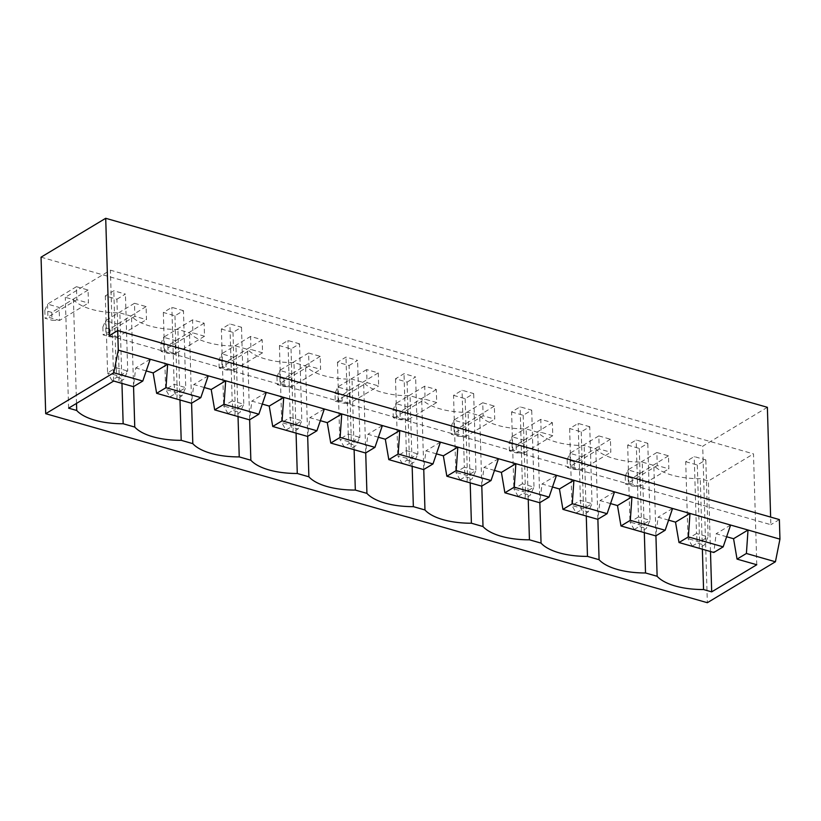<?xml version="1.0" encoding="UTF-8"?>
<svg xmlns="http://www.w3.org/2000/svg" width="821" height="821" viewBox="0 0 821 821"><rect width="100%" height="100%" fill="white"/><g stroke="black" fill="none" stroke-linecap="round" stroke-linejoin="round"><path stroke-width="0.62" stroke-dasharray="4.11 3.08" d="M767.378 407.308L702.714 446.193L707.353 602.706M41.05 257.178L702.714 446.193M109.203 335.676L770.857 524.691L770.632 517.076M204.532 336.21L192.925 332.895L192.535 319.851L204.142 323.176L204.532 336.21L175.602 353.615L163.995 350.3L192.925 332.895M262.576 352.794L250.959 349.479L250.579 336.436L262.186 339.75L262.576 352.794L233.646 370.189L222.029 366.874L250.959 349.479M378.265 372.908L378.655 385.952L367.049 382.637L366.659 369.594L378.265 372.908L349.336 390.314L349.725 403.357L378.655 385.952M308.614 353.02L320.221 356.335L320.611 369.378L309.004 366.063L308.614 353.02L279.684 370.415L291.291 373.729L291.681 386.773L320.611 369.378M598.817 435.92L610.424 439.235L610.814 452.279L599.207 448.964L598.817 435.92L569.887 453.315L581.494 456.63L581.884 469.674L610.814 452.279M552.769 435.694L541.162 432.38L540.782 419.336L552.389 422.651L552.769 435.694L523.849 453.089L512.232 449.775L541.162 432.38M482.738 402.752L494.345 406.077L494.735 419.11L483.128 415.795L482.738 402.752L453.808 420.157L465.415 423.472L465.805 436.515L494.735 419.11M436.69 402.536L425.083 399.222L424.693 386.178L436.31 389.493L436.69 402.536L407.76 419.931L396.153 416.616L425.083 399.222M656.862 452.494L668.468 455.809L668.858 468.853L657.252 465.538L656.862 452.494L627.932 469.899L639.538 473.214L639.928 486.258L668.858 468.853M134.5 303.277L146.107 306.592L146.487 319.636L134.88 316.321L134.5 303.277L105.57 320.672L117.177 323.987L117.557 337.031L146.487 319.636M76.456 286.693L88.063 290.008L88.452 303.052L76.846 299.737L76.456 286.693L47.526 304.098L59.133 307.413L59.523 320.457L88.452 303.052M779.365 519.57L770.857 524.691M161.132 351.419L160.895 343.599L163.605 337.257L163.995 350.3L161.132 351.419L168.1 353.41L175.602 353.615L175.212 340.571L163.605 337.257L192.535 319.851M204.142 323.176L167.864 345.59L168.1 353.41M219.176 368.003L218.94 360.173L221.649 353.83L222.029 366.874L219.176 368.003L226.134 369.994L233.646 370.189L233.256 357.156L221.649 353.83L250.579 336.436M262.186 339.75L225.908 362.164L226.134 369.994M366.659 369.594L337.729 386.999L338.119 400.043L367.049 382.637M338.119 400.043L349.725 403.357L342.224 403.152L341.988 395.322L349.336 390.314L337.729 386.999L335.019 393.341L335.255 401.161L338.119 400.043M320.221 356.335L283.943 378.748L284.179 386.568L291.681 386.773L280.074 383.458L309.004 366.063M283.943 378.748L276.985 376.757L279.684 370.415L280.074 383.458L277.211 384.587L284.179 386.568M610.424 439.235L574.146 461.648L574.382 469.468L581.884 469.674L570.277 466.359L599.207 448.964M574.146 461.648L567.188 459.657L569.887 453.315L570.277 466.359L567.414 467.488L574.382 469.468M509.379 450.903L509.143 443.073L511.852 436.731L512.232 449.775L509.379 450.903L516.337 452.894L523.849 453.089L523.459 440.056L511.852 436.731L540.782 419.336M552.389 422.651L516.111 445.064L516.337 452.894M494.345 406.077L458.067 428.49L458.303 436.31L465.805 436.515L454.198 433.201L483.128 415.795M458.067 428.49L451.098 426.499L453.808 420.157L454.198 433.201L451.334 434.319L458.303 436.31M393.29 417.745L393.064 409.915L395.773 403.573L396.153 416.616L393.29 417.745L400.258 419.736L407.76 419.931L407.38 406.888L395.773 403.573L424.693 386.178M436.31 389.493L400.022 411.906L400.258 419.736M668.468 455.809L632.191 478.233L632.416 486.053L639.928 486.258L628.322 482.943L657.252 465.538M632.191 478.233L625.222 476.242L627.932 469.899L628.322 482.943L625.458 484.062L632.416 486.053M146.107 306.592L109.829 329.005L110.055 336.836L117.557 337.031L105.95 333.716L134.88 316.321M109.829 329.005L102.861 327.015L105.57 320.672L105.95 333.716L103.097 334.845L110.055 336.836M88.063 290.008L51.785 312.421L52.021 320.252L59.523 320.457L47.916 317.132L76.846 299.737M51.785 312.421L44.816 310.441L47.526 304.098L47.916 317.132L45.052 318.261L52.021 320.252M150.212 359.239L135.742 367.941L133.423 386.67M756.777 564.745L753.493 453.88L110.404 270.171L65.3 297.294L73.428 299.614A52.308 22.116 178.3 0 0 119.866 312.883L131.473 316.198A52.308 22.116 178.3 0 0 177.9 329.467L189.507 332.782A52.308 22.116 178.3 0 0 235.945 346.041L247.552 349.356A52.308 22.116 178.3 0 0 293.98 362.625L305.597 365.94A52.308 22.116 178.3 0 0 352.024 379.199L363.631 382.524A52.308 22.116 178.3 0 0 410.069 395.784L421.676 399.098A52.308 22.116 178.3 0 0 468.103 412.368L479.71 415.683A52.308 22.116 178.3 0 0 526.148 428.942L537.755 432.257A52.308 22.116 178.3 0 0 584.183 445.526L595.8 448.841A52.308 22.116 178.3 0 0 642.227 462.1L653.834 465.425A52.308 22.116 178.3 0 0 700.272 478.684L708.39 481.003L753.493 453.88M113.688 381.036L110.404 270.171M146.23 370.938L135.742 367.941M204.265 387.512L193.787 384.515L191.467 403.255M262.31 404.096L251.831 401.1L249.502 419.839M320.354 420.67L309.866 417.684L307.547 436.413M378.389 437.254L367.911 434.258L365.591 452.997M436.433 453.839L425.945 450.842L423.626 469.581M494.468 470.412L483.99 467.426L481.67 486.155M552.512 486.997L542.034 484L539.705 502.739M610.547 503.581L600.069 500.584L597.75 519.313M668.592 520.155L658.114 517.158L655.784 535.897M726.636 536.739L716.148 533.742L713.829 552.482M68.595 408.16L65.3 297.294M76.507 403.398L73.428 299.614M121.96 383.397L119.866 312.883M133.556 386.599L131.473 316.198M179.994 399.981L177.9 329.467M191.601 403.173L189.507 332.782M238.039 416.555L235.945 346.041M249.646 419.757L247.552 349.356M296.073 433.139L293.98 362.625M307.68 436.331L305.597 365.94M354.118 449.723L352.024 379.199M365.725 452.915L363.631 382.524M412.163 466.297L410.069 395.784M423.759 469.499L421.676 399.098M470.197 482.881L468.103 412.368M481.804 486.073L479.71 415.683M528.242 499.455L526.148 428.942M539.849 502.657L537.755 432.257M586.276 516.04L584.183 445.526M597.883 519.231L595.8 448.841M644.321 532.624L642.227 462.1M655.928 535.815L653.834 465.425M702.365 549.198L700.272 478.684M710.483 551.517L708.39 481.003M160.895 343.599L167.864 345.59M218.94 360.173L225.908 362.164M335.255 401.161L342.224 403.152M335.019 393.341L341.988 395.322M276.985 376.757L277.211 384.587M567.188 459.657L567.414 467.488M509.143 443.073L516.111 445.064M451.098 426.499L451.334 434.319M393.064 409.915L400.022 411.906M625.222 476.242L625.458 484.062M102.861 327.015L103.097 334.845M44.816 310.441L45.052 318.261M208.247 375.823L193.787 384.515M730.618 525.04L716.148 533.742M266.291 392.397L251.831 401.1M672.573 508.466L658.114 517.158M324.336 408.981L309.866 417.684M614.539 491.882L600.069 500.584M382.37 425.565L367.911 434.258M556.494 475.297L542.034 484M440.415 442.139L425.945 450.842M498.45 458.723L483.99 467.426M627.675 445.115L639.282 448.43L647.79 443.309L636.183 439.994L627.675 445.115L629.953 522.064L641.56 525.378L650.068 520.268L647.79 443.309M589.745 426.735L578.138 423.42L569.63 428.531L581.237 431.846L589.745 426.735L592.033 503.684L580.426 500.369L578.138 423.42M511.596 411.957L523.203 415.272L531.71 410.151L520.104 406.836L511.596 411.957L513.874 488.906L525.481 492.22L533.989 487.11L531.71 410.151M407.113 382.114L415.631 376.993L404.014 373.678L395.506 378.799L407.113 382.114L409.402 459.062L417.91 453.941L415.631 376.993M453.551 395.373L465.158 398.688L473.666 393.577L462.059 390.252L453.551 395.373L455.829 472.321L467.447 475.646L475.954 470.525L473.666 393.577M349.079 365.53L357.587 360.409L345.98 357.094L337.472 362.215L349.079 365.53L351.357 442.478L359.875 437.367L357.587 360.409M221.393 329.057L233 332.372L241.507 327.251L229.901 323.936L221.393 329.057L223.671 406.005L235.278 409.32L243.786 404.199L241.507 327.251M299.542 343.835L287.935 340.52L279.427 345.631L291.034 348.946L299.542 343.835L301.83 420.783L290.224 417.468L287.935 340.52M685.709 461.7L697.316 465.014L705.824 459.893L694.217 456.579L685.709 461.7L687.998 538.648L699.605 541.963L708.113 536.842L705.824 459.893M116.921 299.213L125.428 294.092L113.811 290.778L105.304 295.888L116.921 299.213L119.199 376.162L127.707 371.041L125.428 294.092M183.463 310.677L171.856 307.352L163.348 312.473L174.955 315.787L183.463 310.677L185.751 387.625L174.144 384.31L171.856 307.352M639.282 448.43L641.56 525.378L641.18 531.526L646.281 528.447L650.068 520.268L638.461 516.953L636.183 439.994M641.18 531.526L634.212 529.535L629.953 522.064L638.461 516.953L639.313 526.466L646.281 528.447M569.63 428.531L571.919 505.49L580.426 500.369L581.278 509.882L588.236 511.873L592.033 503.684L583.526 508.804L571.919 505.49L576.168 512.951L581.278 509.882M581.237 431.846L583.526 508.804L583.136 514.941L588.236 511.873M523.203 415.272L525.481 492.22L525.091 498.357L530.202 495.289L533.989 487.11L522.382 483.785L520.104 406.836M525.091 498.357L518.133 496.366L513.874 488.906L522.382 483.785L523.234 493.298L530.202 495.289M395.506 378.799L397.795 455.747L406.303 450.626L404.014 373.678M406.303 450.626L417.91 453.941L414.123 462.131L409.012 465.199L409.402 459.062L397.795 455.747L402.054 463.208L407.154 460.14L406.303 450.626M465.158 398.688L467.447 475.646L467.057 481.783L472.157 478.715L475.954 470.525L464.347 467.211L462.059 390.252M467.057 481.783L460.088 479.792L455.829 472.321L464.347 467.211L465.199 476.724L472.157 478.715M337.472 362.215L339.75 439.163L348.258 434.052L345.98 357.094M348.258 434.052L359.875 437.367L356.078 445.546L350.978 448.625L351.357 442.478L339.75 439.163L344.009 446.634L349.11 443.556L348.258 434.052M233 332.372L235.278 409.32L234.888 415.457L239.999 412.388L243.786 404.199L232.179 400.884L229.901 323.936M234.888 415.457L227.93 413.466L223.671 406.005L232.179 400.884L233.031 410.397L239.999 412.388M279.427 345.631L281.716 422.589L290.224 417.468L291.075 426.982L298.044 428.973L301.83 420.783L293.323 425.904L281.716 422.589L285.965 430.05L291.075 426.982M291.034 348.946L293.323 425.904L292.933 432.041L298.044 428.973M697.316 465.014L699.605 541.963L699.215 548.1L704.326 545.031L708.113 536.842L696.506 533.527L694.217 456.579M699.215 548.1L692.247 546.109L687.998 538.648L696.506 533.527L697.357 543.04L704.326 545.031M105.304 295.888L107.592 372.847L116.1 367.726L113.811 290.778M116.1 367.726L127.707 371.041L123.92 379.23L118.809 382.299L119.199 376.162L107.592 372.847L111.851 380.308L116.951 377.239L116.1 367.726M163.348 312.473L165.637 389.421L174.144 384.31L174.996 393.823L181.954 395.814L185.751 387.625L177.244 392.746L165.637 389.421L169.885 396.892L174.996 393.823M174.955 315.787L177.244 392.746L176.854 398.883L181.954 395.814M634.212 529.535L639.313 526.466M576.168 512.951L583.136 514.941M518.133 496.366L523.234 493.298M407.154 460.14L414.123 462.131M402.054 463.208L409.012 465.199M460.088 479.792L465.199 476.724M349.11 443.556L356.078 445.546M344.009 446.634L350.978 448.625M227.93 413.466L233.031 410.397M285.965 430.05L292.933 432.041M692.247 546.109L697.357 543.04M116.951 377.239L123.92 379.23M111.851 380.308L118.809 382.299M169.885 396.892L176.854 398.883"/><path stroke-width="1.23" d="M105.714 218.294L41.05 257.178L45.699 413.692L113.76 372.755L118.286 350.126L117.711 330.555L109.203 335.676L105.714 218.294L767.378 407.308L770.632 517.076M45.699 413.692L707.353 602.706L775.424 561.769L779.95 539.14L779.365 519.57L117.711 330.555M113.76 372.755L142.782 381.047L133.423 386.67L113.688 381.036L68.595 408.16L76.722 410.479A52.308 22.116 178.3 0 0 123.15 423.749L134.757 427.064A52.308 22.116 178.3 0 0 181.195 440.323L192.802 443.638A52.308 22.116 178.3 0 0 239.239 456.907L250.846 460.222A52.308 22.116 178.3 0 0 297.274 473.481L308.881 476.806A52.308 22.116 178.3 0 0 355.319 490.065L366.925 493.38A52.308 22.116 178.3 0 0 413.353 506.649L424.96 509.964A52.308 22.116 178.3 0 0 471.398 523.223L483.005 526.538A52.308 22.116 178.3 0 0 529.432 539.808L541.049 543.122A52.308 22.116 178.3 0 0 587.477 556.392L599.084 559.706A52.308 22.116 178.3 0 0 645.522 572.966L657.128 576.28A52.308 22.116 178.3 0 0 703.556 589.55L711.684 591.869L756.777 564.745L737.042 559.111L746.402 553.477L775.424 561.769M118.286 350.126L150.212 359.239L142.782 381.047M150.212 359.239L779.95 539.14M746.402 553.477L748.023 530.017L733.563 538.72L726.636 536.739M153.158 372.919L167.628 364.216L165.996 387.676L200.827 397.631L191.467 403.255L156.637 393.31L153.158 372.919L146.23 370.938M211.202 389.493L225.662 380.79L224.041 404.26L258.861 414.205L249.502 419.839L214.681 409.884L211.202 389.493L204.265 387.512M269.237 406.077L283.707 397.374L282.085 420.834L316.906 430.789L307.547 436.413L272.726 426.468L269.237 406.077L262.31 404.096M327.281 422.651L341.741 413.958L340.12 437.419L374.951 447.363L365.591 452.997L330.76 443.053L327.281 422.651L320.354 420.67M385.316 439.235L399.786 430.532L398.164 454.003L432.985 463.947L423.626 469.581L388.805 459.627L385.316 439.235L378.389 437.254M443.361 455.819L457.82 447.117L456.199 470.577L491.03 480.531L481.67 486.155L446.84 476.211L443.361 455.819L436.433 453.839M501.405 472.393L515.865 463.701L514.244 487.161L549.064 497.105L539.705 502.739L504.884 492.785L501.405 472.393L494.468 470.412M559.44 488.977L573.91 480.275L572.288 503.735L607.109 513.689L597.75 519.313L562.929 509.369L559.44 488.977L552.512 486.997M617.484 505.551L631.944 496.859L630.323 520.319L665.154 530.263L655.784 535.897L620.963 525.953L617.484 505.551L610.547 503.581M675.519 522.135L689.989 513.433L688.367 536.903L723.188 546.848L713.829 552.482L679.008 542.527L675.519 522.135L668.592 520.155M737.042 559.111L733.563 538.72M76.722 410.479L76.507 403.398M123.15 423.749L121.96 383.397M134.757 427.064L133.556 386.599M181.195 440.323L179.994 399.981M192.802 443.638L191.601 403.173M239.239 456.907L238.039 416.555M250.846 460.222L249.646 419.757M297.274 473.481L296.073 433.139M308.881 476.806L307.68 436.331M355.319 490.065L354.118 449.723M366.925 493.38L365.725 452.915M413.353 506.649L412.163 466.297M424.96 509.964L423.759 469.499M471.398 523.223L470.197 482.881M483.005 526.538L481.804 486.073M529.432 539.808L528.242 499.455M541.049 543.122L539.849 502.657M587.477 556.392L586.276 516.04M599.084 559.706L597.883 519.231M645.522 572.966L644.321 532.624M657.128 576.28L655.928 535.815M703.556 589.55L702.365 549.198M711.684 591.869L710.483 551.517M208.247 375.823L200.827 397.631M266.291 392.397L258.861 414.205M730.618 525.04L723.188 546.848M324.336 408.981L316.906 430.789M672.573 508.466L665.154 530.263M382.37 425.565L374.951 447.363M614.539 491.882L607.109 513.689M440.415 442.139L432.985 463.947M556.494 475.297L549.064 497.105M498.45 458.723L491.03 480.531M688.367 536.903L679.008 542.527M630.323 520.319L620.963 525.953M572.288 503.735L562.929 509.369M514.244 487.161L504.884 492.785M456.199 470.577L446.84 476.211M398.164 454.003L388.805 459.627M340.12 437.419L330.76 443.053M282.085 420.834L272.726 426.468M224.041 404.26L214.681 409.884M165.996 387.676L156.637 393.31"/></g></svg>
